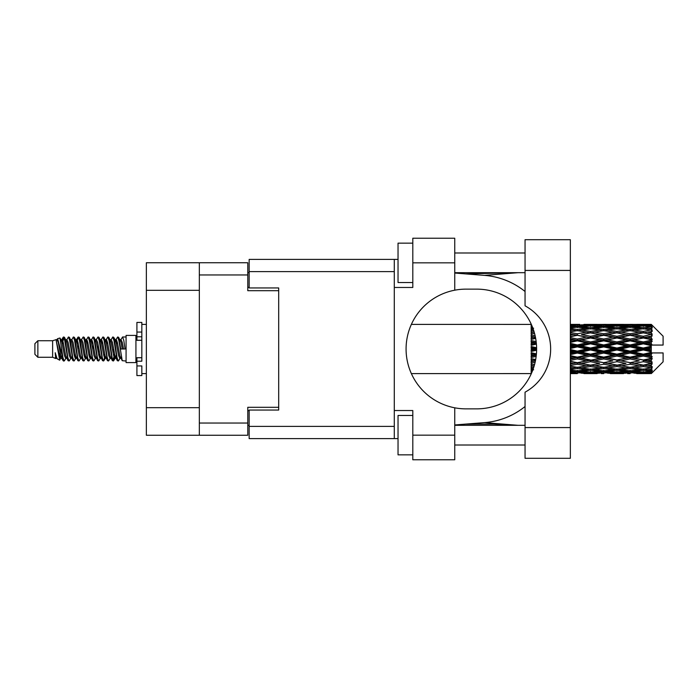 <?xml version="1.0" encoding="UTF-8"?>
<svg xmlns="http://www.w3.org/2000/svg" width="698" height="698" viewBox="0 0 698 698"><rect width="100%" height="100%" fill="white"/><g stroke="black" fill="none" stroke-linecap="round" stroke-linejoin="round"><path stroke-width="1.05" d="M199.331 290.316L146.362 290.316L146.362 262.745L247.781 262.745L247.781 290.708L278.694 290.708L278.694 287.951L278.694 410.049L249.16 410.049L249.16 426.391L394.291 426.391M278.694 410.049L278.694 407.292L247.781 407.292L247.781 435.255L146.362 435.255L146.362 407.684L199.331 407.684M146.362 290.316L146.362 407.684M199.331 435.255L199.331 262.745M249.16 425.405L247.781 425.405M247.781 272.595L249.16 272.595M525.053 427.577L525.053 392.189A49.235 49.235 0 0 0 525.053 305.811L525.053 239.702L570.345 239.702L570.345 458.298L525.053 458.298L525.053 427.577L570.345 427.577M525.053 252.999L454.747 252.999M525.053 272.691L454.747 272.691M525.053 425.309L454.747 425.309M525.053 445.001L454.747 445.001M412.806 454.852L398.035 454.852L398.035 415.467L412.806 415.467M412.806 282.533L398.035 282.533L398.035 243.148L412.806 243.148M454.747 435.159L454.747 459.773L412.806 459.773L412.806 435.159L454.747 435.159L454.747 407.807A59.862 59.862 0 0 1 454.747 290.194L454.747 262.841L412.806 262.841L412.806 287.463L394.291 287.463L394.291 438.606L249.16 438.606L249.16 426.391M394.291 410.537L412.806 410.537L412.806 435.159M412.806 262.841L412.806 238.227L454.747 238.227L454.747 262.841M398.035 438.606L394.291 438.606M278.694 287.951L249.16 287.951L249.16 259.394L394.291 259.394L394.291 287.463M398.035 259.394L394.291 259.394M454.747 290.194A59.862 59.862 0 0 1 465.976 289.138L476.751 289.138A59.862 59.862 0 0 1 536.614 349A59.862 59.862 0 0 1 476.751 408.862L465.976 408.862A59.862 59.862 0 0 1 454.747 407.807M517.995 425.309L484.517 422.622L454.747 424.96M484.517 422.622A73.848 73.848 0 0 0 525.053 406.506M525.053 291.494A73.848 73.848 0 0 0 484.517 275.378L454.747 273.04M517.995 272.691L484.517 275.378M37.858 357.271L37.858 340.729L34.9 343.686L34.9 354.314L37.858 357.271L52.62 357.271L55.7 358.545L56.259 357.961L55.814 358.344L57.044 358.344M37.858 340.729L52.62 340.729L52.62 357.271M126.076 349L126.076 362.585L135.927 362.585L135.927 335.415L126.076 335.415L126.076 349M52.62 340.729L56.049 339.682L59.67 360.185L57.07 358.755L55.221 352.726L55.7 358.545M60.159 352.778L59.513 355.666M59.67 360.185L61.965 355.622M57.611 338.661L59.967 338.007L61.66 349L61.66 353.598L57.611 338.661L56.59 340.039L57.044 339.656L58.274 342.386L60.735 355.614L61.52 357.961L62.366 358.03M109.961 339.656L111.2 339.656L112.736 336.986L113.966 340.502L117.308 360.709L118.616 360.709L120.431 357.638M112.736 336.986L113.695 337.291L114.577 340.502L117.046 357.498L118.276 361.014M115.502 340.362L117.657 336.986L118.887 340.502L122.237 360.709L126.076 361.014M120.597 340.039L122.578 336.986L123.808 340.502L125.047 349L120.737 349L118.616 337.291L121.042 342.386L122.272 349M61.66 353.598L63.501 361.014L64.469 360.709L66.275 357.638M61.66 349L62.89 357.498L64.12 361.014M61.965 342.378L63.501 336.986L64.731 340.502L68.081 360.709L69.39 360.709L71.03 357.961M63.501 336.986L64.469 337.291L65.35 340.502L67.811 357.498L69.041 361.014M65.656 339.656L66.886 339.656L68.43 336.986L69.66 340.502L73.002 360.709L74.311 360.709L76.117 357.638M74.66 357.036L75.148 353.93M68.43 336.986L69.39 337.291L70.271 340.502L72.732 357.498L73.962 361.014M75.096 358.03L75.506 355.622M70.577 339.656L71.807 339.656L73.351 336.986L74.581 340.502L77.923 360.709L79.232 360.709L80.872 357.961M73.351 336.986L74.311 337.291L75.192 340.502L77.661 357.498L78.891 361.014M76.728 342.378L78.272 336.986L79.502 340.502L82.853 360.709L84.161 360.709L85.967 357.638M84.502 357.036L84.99 353.93M78.272 336.986L79.232 337.291L80.122 340.502L82.582 357.498L83.812 361.014M84.947 358.03L85.348 355.622M81.212 340.039L83.193 336.986L84.423 340.502L87.773 360.709L89.082 360.709L90.888 357.638M89.431 357.036L89.92 353.93M83.193 336.986L84.161 337.291L85.043 340.502L87.503 357.498L88.733 361.014M89.868 358.03L90.278 355.622M85.967 340.362L88.123 336.986L89.353 340.502L92.694 360.709L94.003 360.709L95.643 357.961M88.123 336.986L89.082 337.291L89.963 340.502L92.424 357.498L93.654 361.014M90.269 339.656L91.508 339.656L93.043 336.986L94.274 340.502L97.615 360.709L98.924 360.709L100.73 357.638M99.273 357.036L99.762 353.93M93.043 336.986L94.003 337.291L94.884 340.502L97.354 357.498L98.584 361.014M99.709 358.03L100.119 355.622M95.975 340.039L97.964 336.986L99.195 340.502L102.545 360.709L103.854 360.709L105.049 355.622M104.194 357.036L104.683 353.93M97.964 336.986L98.924 337.291L99.814 340.502L102.274 357.498L103.505 361.014M100.73 340.362L102.885 336.986L104.115 340.502L107.466 360.709L108.775 360.709L110.415 357.961M102.885 336.986L103.854 337.291L104.735 340.502L107.195 357.498L108.426 361.014M105.66 340.362L107.815 336.986L109.045 340.502L112.387 360.709L113.695 360.709L114.891 355.622M113.041 360.77L114.533 353.93M107.815 336.986L108.775 337.291L109.656 340.502L112.116 357.498L113.346 361.014M62.323 344.07L63.815 337.23M77.085 344.07L77.583 340.964M86.578 342.378L86.988 339.97M86.936 344.07L87.425 340.964M91.499 342.378L91.909 339.97M91.857 344.07L92.345 340.964M101.35 342.378L101.76 339.97M101.707 344.07L102.196 340.964M106.27 342.378L106.681 339.97M106.628 344.07L107.117 340.964M116.121 342.378L116.522 339.97M116.479 344.07L116.967 340.964M117.657 336.986L118.616 337.291M647.421 349L651.286 348.093L651.286 349.907L647.421 349L643.303 349L603.718 357.699L570.345 364.129M621.045 349L630.111 346.871L639.194 349L630.111 351.129L621.045 349L616.927 349L570.345 359.138M594.661 349L603.718 346.871L612.8 349L603.718 351.129L594.661 349L590.534 349L570.345 353.511M570.345 348.511L577.342 346.871L586.407 349L577.342 351.129L570.345 349.489M531.161 373.596L411.401 373.613M531.466 373.29L531.161 372.444M531.789 372.54L531.161 372.584L531.571 373.046M532.181 371.606L531.161 371.511L531.161 372.226L531.902 372.278M533.307 368.64L531.161 368.335L531.161 369.469L533.638 369.783L531.161 370.088L531.161 371.022L532.469 370.882M534.555 364.557L531.161 363.937L531.161 365.42L533.638 365.848L531.161 366.267L531.161 367.593L533.787 367.183M535.68 359.566L531.161 358.598L531.161 360.343L533.638 360.857L531.161 361.363L531.161 362.995L535.139 362.218M536.413 353.877L531.161 352.656L531.161 354.558L533.638 355.125L531.161 355.683L531.161 357.524L536.151 356.416M536.605 347.761L531.161 346.487L531.161 348.415L533.638 349L531.161 349.585L531.161 351.513L536.605 350.239M536.151 341.584L531.161 340.476L531.161 342.317L533.638 342.875L531.161 343.442L531.161 345.344L536.413 344.123M535.139 335.782L531.161 335.005L531.161 336.637L533.638 337.143L531.161 337.658L531.161 339.403L535.68 338.434M533.787 330.817L531.161 330.407L531.161 331.733L533.638 332.152L531.161 332.58L531.161 334.063L534.555 333.443M532.469 327.118L531.161 326.978L531.161 327.912L533.638 328.217L531.161 328.531L531.161 329.665L533.307 329.36M531.161 325.765L531.161 326.481L532.181 326.385M531.571 324.954L531.161 325.416L531.789 325.46M411.401 324.387L531.326 324.404M651.286 324.396L652.272 325.373L651.286 324.396L647.421 324.43L651.286 324.396M651.286 324.771L643.303 325.312L634.238 324.823L651.286 324.771L652.272 325.626L651.286 324.509M651.286 325.329L651.286 325.887L647.421 325.591L651.286 325.329L652.272 325.983L651.286 324.867M651.286 326.62L643.303 327.711L634.238 326.725L643.303 325.905L651.286 326.62L652.272 327.231L651.286 325.887M651.286 327.746L651.286 328.714L647.421 328.217L652.272 328.043L651.286 326.839M651.286 329.866L643.303 331.454L634.238 330.032L643.303 328.749L652.272 330.198L651.286 328.714M651.286 331.498L651.286 332.824L647.421 332.152L652.272 331.41L651.286 330.198M651.286 334.325L643.303 336.305L634.238 334.534L643.303 332.867L652.272 334.351L651.286 332.824M651.286 336.357L651.286 337.945L647.421 337.143L652.272 335.895L651.286 334.743M651.286 339.699L651.286 340.179L643.303 341.95L634.238 339.935L643.303 337.998L651.286 339.699L652.272 339.42L651.286 337.945M651.286 342.003L651.286 343.756L647.421 342.875L651.286 342.003L652.272 341.191L651.286 340.179M651.286 345.658L651.286 346.173L643.303 348.032L634.238 345.911L643.303 343.817L651.286 345.658L651.286 345.065L652.246 345.065L651.286 343.756M652.246 345.065L663.1 345.065L663.1 336.2L651.827 324.928M651.286 348.093L651.286 346.173M651.286 351.827L651.286 352.342L643.303 354.183L634.238 352.089L643.303 349.968L651.286 351.827L651.286 349.907M651.827 373.072L663.1 361.8L663.1 352.935L651.286 352.935L651.286 352.342M651.286 354.244L651.286 355.997L647.421 355.125L651.286 354.244L652.246 352.935M651.286 357.821L651.286 358.301L643.303 360.002L634.238 358.065L643.303 356.05L651.286 357.821L652.272 356.809L651.286 355.997M651.286 360.055L651.286 361.643L647.421 360.857L651.286 360.055L652.272 358.58L651.286 358.301M651.286 363.257L643.303 365.133L634.238 363.466L643.303 361.695L651.286 363.257L652.272 362.105L651.286 361.643M651.286 365.176L651.286 366.502L647.421 365.848L651.286 365.176L652.272 363.649L651.286 363.675M651.286 367.802L643.303 369.251L634.238 367.968L643.303 366.546L651.286 367.802L652.272 366.59L651.286 366.502M651.286 369.286L651.286 370.254L647.421 369.783L651.286 369.286L652.272 367.802L651.286 368.134M651.286 371.161L643.303 372.095L634.238 371.275L643.303 370.289L651.286 371.161L652.272 369.957L651.286 370.254M651.286 372.113L651.286 372.671L647.421 372.409L651.286 372.113L652.272 370.769L651.286 371.38M636.716 373.596L643.303 373.613L634.238 373.177L643.303 372.688L651.286 373.133L652.272 372.017L651.286 372.671M651.286 373.133L643.303 373.491M651.286 373.491L647.421 373.57L651.286 373.491L652.272 372.374L651.286 373.229M652.272 372.627L651.286 373.605L652.272 372.627M577.342 373.613L570.737 373.596M583.929 373.596L597.139 373.596M570.345 373.535L574.864 373.613M570.345 373.046L573.224 373.177L570.345 373.299M574.655 372.828L573.224 373.177M577.342 373.343L577.342 372.209M587.105 373.395L586.407 373.57M590.534 373.613L581.451 373.177L590.534 372.688L599.608 373.177L590.534 373.491M610.322 373.596L623.515 373.596M603.718 373.613L601.248 373.613M570.345 372.252L577.342 371.668L586.407 372.409L577.342 372.976L570.345 372.558M570.345 370.978L573.224 371.275L570.345 371.554M575.885 370.682L573.224 371.275M577.342 371.668L577.342 370.385M588.484 371.921L586.407 372.409M580.029 372.828L581.451 373.177M590.534 372.688L590.534 371.476M601.039 372.828L599.608 373.177M593.963 373.395L594.661 373.57M603.718 373.343L603.718 372.209M613.498 373.395L612.8 373.57M616.927 373.613L607.845 373.177L616.927 372.688L625.984 373.177L616.927 373.491M643.303 373.613L649.899 373.596M630.111 373.613L627.633 373.613M603.718 372.976L594.661 372.409L603.718 371.668L612.8 372.409L603.718 372.976M590.534 372.095L581.451 371.275L590.534 370.289L599.608 371.275L590.534 372.095M570.345 369.521L577.342 368.57L586.407 369.783L577.342 370.847L570.345 370.045M570.345 367.532L573.224 367.968L570.345 368.387M534.223 365.752L533.638 365.848M577.342 368.57L577.342 367.209L573.224 367.968M589.618 369.129L586.407 369.783M578.799 370.682L581.451 371.275M590.534 370.289L590.534 368.954M602.269 370.682L599.608 371.275M592.576 371.921L594.661 372.409M603.718 371.668L603.718 370.385M614.886 371.921L612.8 372.409M606.405 372.828L607.845 373.177M616.927 372.688L616.927 371.476M627.423 372.828L625.984 373.177M620.348 373.395L621.045 373.57M630.111 373.343L630.111 372.209M639.892 373.395L639.194 373.57M630.111 372.976L621.045 372.409L630.111 371.668L639.194 372.409L630.111 372.976M616.927 372.095L607.845 371.275L616.927 370.289L625.984 371.275L616.927 372.095M603.718 370.847L594.661 369.783L603.718 368.57L612.8 369.783L603.718 370.847M590.534 369.251L581.451 367.968L590.534 366.546L599.608 367.968L590.534 369.251M570.345 365.49L577.342 364.243L586.407 365.848L577.342 367.34L570.345 366.206M570.345 362.916L573.224 363.466L570.345 364.007M535.436 360.84L531.161 361.66M535.471 360.639L533.638 360.857M577.342 364.243L577.342 362.89L573.224 363.466M590.534 366.546L590.534 365.176L586.407 365.848L590.534 365.176L594.661 365.848L603.718 364.243L612.8 365.848L603.718 367.34L577.342 362.89L581.451 363.466L590.534 361.695L599.608 363.466L590.534 365.133L581.451 363.466M577.342 367.209L581.451 367.968M603.718 368.57L603.718 367.209L599.608 367.968M591.442 369.129L594.661 369.783M616.011 369.129L612.8 369.783M605.175 370.682L607.845 371.275M616.927 370.289L616.927 368.954M628.654 370.682L625.984 371.275M618.969 371.921L621.045 372.409M630.111 371.668L630.111 370.385M641.27 371.921L639.194 372.409M632.807 372.828L634.238 373.177M643.303 372.688L643.303 371.476M646.723 373.395L647.421 373.57M630.111 370.847L621.045 369.783L630.111 368.57L639.194 369.783L630.111 370.847M616.927 369.251L607.845 367.968L616.927 366.546L625.984 367.968L616.927 369.251M570.345 360.43L577.342 358.955L586.407 360.857L577.342 362.681L570.345 361.285M570.345 357.428L573.224 358.065L570.345 358.685M536.291 355.195L531.161 356.303M536.317 354.959L533.638 355.125M577.342 358.955L577.342 357.699L573.224 358.065M577.342 362.681L570.345 361.59M590.534 361.695L590.534 360.386L586.407 360.857M590.534 365.133L599.608 363.466M603.718 364.243L603.718 362.89L607.845 363.466L616.927 361.695L625.984 363.466L616.927 365.133L607.845 363.466M616.927 366.546L616.927 365.176L612.8 365.848L616.927 365.176L621.045 365.848L630.111 364.243L639.194 365.848L630.111 367.34L590.534 360.386L594.661 360.857L603.718 358.955L612.8 360.857L603.718 362.681L594.661 360.857M603.718 367.209L607.845 367.968M630.111 368.57L630.111 367.209L625.984 367.968M617.835 369.129L621.045 369.783M642.396 369.129L639.194 369.783M631.568 370.682L634.238 371.275M643.303 370.289L643.303 368.954M645.345 371.921L647.421 372.409M590.534 360.002L581.451 358.065L590.534 356.05L599.608 358.065L590.534 360.386L577.342 357.699L581.451 358.065M570.345 354.645L577.342 353.04L586.407 355.125L577.342 357.158L570.345 355.596M570.345 351.417L573.224 352.089L570.345 352.752M536.614 349.262L531.161 350.483M536.614 349L533.638 349M577.342 353.04L577.342 351.958L573.224 352.089M577.342 357.158L577.342 357.699L570.345 356.216M590.534 356.05L590.534 354.881L586.407 355.125M603.718 358.955L603.718 357.699L599.608 358.065M603.718 362.681L612.8 360.857M616.927 361.695L616.927 360.386L621.045 360.857L630.111 358.955L639.194 360.857L630.111 362.681L621.045 360.857M616.927 365.133L625.984 363.466M630.111 364.243L630.111 362.89L634.238 363.466M643.303 366.546L643.303 365.176L640.014 365.708L643.303 365.176L647.421 365.848L603.718 357.699L607.845 358.065L616.927 356.05L625.984 358.065L616.927 360.002L607.845 358.065M630.111 367.209L634.238 367.968M644.219 369.129L647.421 369.783M603.718 357.158L594.661 355.125L603.718 353.04L612.8 355.125L603.718 357.158L603.718 357.699L590.534 354.881L594.661 355.125M590.534 354.183L581.451 352.089L590.534 349.968L599.608 352.089L590.534 354.183L590.534 354.881L577.342 351.958L581.451 352.089M570.345 345.248L573.224 345.911L570.345 346.583M536.352 343.433L531.161 344.576M536.317 343.041L533.638 342.875M577.342 346.871L577.342 346.042L570.345 347.604M570.345 342.404L577.342 340.842L586.407 342.875L577.342 344.96L577.342 346.042L573.224 345.911M577.342 351.129L577.342 351.958L570.345 350.396M590.534 349.968L590.534 349L586.407 349M603.718 353.04L603.718 351.958L599.608 352.089M616.927 356.05L616.927 354.881L612.8 355.125M616.927 360.002L630.111 357.699L625.984 358.065M630.111 358.955L630.111 357.699L634.238 358.065M630.111 362.681L639.194 360.857M643.303 361.695L643.303 360.386L647.421 360.857M643.303 365.133L652.272 363.649M630.111 357.158L621.045 355.125L630.111 353.04L639.194 355.125L630.111 357.158L630.111 357.699L616.927 354.881L621.045 355.125M616.927 354.183L607.845 352.089L616.927 349.968L625.984 352.089L616.927 354.183L616.927 354.881L603.718 351.958L607.845 352.089M590.534 348.032L581.451 345.911L590.534 343.817L599.608 345.911L590.534 348.032L590.534 349L577.342 346.042L581.451 345.911M577.342 344.96L570.345 343.355M570.345 339.315L573.224 339.935L570.345 340.572M535.602 338.041L531.161 338.94M535.471 337.361L533.638 337.143M577.342 340.842L577.342 340.301L570.345 341.784M570.345 336.715L577.342 335.319L586.407 337.143L577.342 339.045L577.342 340.301L573.224 339.935M590.534 343.817L590.534 343.119L577.342 346.042L570.345 344.489M590.534 341.95L581.451 339.935L590.534 337.998L599.608 339.935L590.534 341.95L590.534 343.119L586.407 342.875M603.718 346.871L603.718 346.042L590.534 349L603.718 351.958L603.718 351.129M603.718 344.96L594.661 342.875L603.718 340.842L612.8 342.875L603.718 344.96L603.718 346.042L599.608 345.911M616.927 349.968L616.927 349L612.8 349M630.111 353.04L630.111 351.958L625.984 352.089M643.303 356.05L643.303 354.881L630.111 357.699L643.303 360.002M643.303 354.183L643.303 354.881L639.194 355.125M652.272 358.58L643.303 360.386L652.272 362.105M616.927 348.032L607.845 345.911L616.927 343.817L625.984 345.911L616.927 348.032L616.927 349L603.718 346.042L607.845 345.911M577.342 339.045L570.345 337.57M570.345 333.993L573.224 334.534L570.345 335.084M534.537 333.356L531.161 333.941M534.223 332.248L533.638 332.152M577.342 335.319L570.345 336.41M570.345 331.794L577.342 330.66L586.407 332.152L577.342 333.757L577.342 335.11L573.224 334.534M590.534 337.998L577.342 340.301L581.451 339.935M590.534 336.305L581.451 334.534L590.534 332.867L599.608 334.534L590.534 336.305L590.534 337.614L586.407 337.143M603.718 340.842L603.718 340.301L590.534 343.119L594.661 342.875M603.718 339.045L594.661 337.143L603.718 335.319L612.8 337.143L603.718 339.045L603.718 340.301L599.608 339.935M616.927 343.817L616.927 343.119L603.718 346.042L570.345 338.862M616.927 341.95L607.845 339.935L616.927 337.998L625.984 339.935L616.927 341.95L616.927 343.119L612.8 342.875M630.111 346.871L630.111 346.042L616.927 349L630.111 351.958L634.238 352.089M630.111 344.96L621.045 342.875L630.111 340.842L639.194 342.875L630.111 344.96L630.111 346.042L625.984 345.911M630.111 351.129L630.111 351.958L643.303 354.881L647.421 355.125M643.303 349.968L643.303 349L639.194 349M652.115 352.935L643.303 354.881L652.272 356.809M577.342 333.757L570.345 332.51M570.345 329.613L573.224 330.032L570.345 330.468M570.345 327.955L577.342 327.153L586.407 328.217L577.342 329.43L577.342 330.791L573.224 330.032M590.534 332.867L581.451 334.534M603.718 335.319L586.407 332.152L590.534 332.824L603.718 330.66L612.8 332.152L603.718 333.757L594.661 332.152L590.534 332.824L590.534 331.454L581.451 330.032L590.534 328.749L599.608 330.032L590.534 331.454M603.718 333.757L603.718 335.11L590.534 337.614L594.661 337.143M616.927 332.867L625.984 334.534L616.927 336.305L607.845 334.534L616.927 332.824L603.718 335.11L599.608 334.534M616.927 337.998L603.718 340.301L607.845 339.935M616.927 336.305L616.927 337.614L612.8 337.143M630.111 340.842L630.111 340.301L616.927 343.119L621.045 342.875M630.111 339.045L621.045 337.143L630.111 335.319L639.194 337.143L630.111 339.045L630.111 340.301L625.984 339.935M643.303 343.817L643.303 343.119L630.111 346.042L634.238 345.911M643.303 341.95L643.303 343.119L639.194 342.875M643.303 348.032L643.303 349L603.718 340.301L570.345 333.871M651.286 347.203L643.303 349L651.286 350.797M577.342 329.43L570.345 328.479M570.345 326.446L573.224 326.725L570.345 327.022M575.885 327.318L573.224 326.725M589.618 328.871L586.407 328.217M577.342 330.791L581.451 330.032M603.718 329.43L594.661 328.217L603.718 327.153L612.8 328.217L603.718 329.43L603.718 330.791L599.608 330.032M630.111 335.319L612.8 332.152L616.927 332.824L630.111 330.66L639.194 332.152L630.111 333.757L621.045 332.152L616.927 332.824L616.927 331.454L607.845 330.032L616.927 328.749L625.984 330.032L616.927 331.454M630.111 333.757L630.111 335.11L616.927 337.614L603.718 335.11L607.845 334.534M643.303 332.867L630.111 335.11L625.984 334.534M643.303 337.998L630.111 340.301L616.927 337.614L621.045 337.143M643.303 336.305L643.303 337.614L639.194 337.143M652.272 341.191L643.303 343.119L630.111 340.301L634.238 339.935M652.115 345.065L643.303 343.119L647.421 342.875M590.534 327.711L581.451 326.725L590.534 325.905L599.608 326.725L590.534 327.711L590.534 329.046M570.345 325.442L577.342 325.024L586.407 325.591L577.342 326.332L570.345 325.748M570.345 324.701L573.224 324.823L570.345 324.954M574.655 325.172L573.224 324.823M577.342 326.332L577.342 327.615M588.484 326.079L586.407 325.591M578.799 327.318L581.451 326.725M602.269 327.318L599.608 326.725M591.442 328.871L594.661 328.217M616.011 328.871L612.8 328.217M603.718 330.791L607.845 330.032M630.111 329.43L621.045 328.217L630.111 327.153L639.194 328.217L630.111 329.43L630.111 330.791L625.984 330.032M652.272 334.351L639.194 332.152L643.303 332.824L646.601 332.292L643.303 332.824L643.303 331.454M652.272 335.895L643.303 337.614L630.111 335.11L634.238 334.534M652.272 339.42L643.303 337.614L647.421 337.143M616.927 327.711L607.845 326.725L616.927 325.905L625.984 326.725L616.927 327.711L616.927 329.046M603.718 326.332L594.661 325.591L603.718 325.024L612.8 325.591L603.718 326.332L603.718 327.615M590.534 325.312L581.451 324.823L599.608 324.823L590.534 325.312L590.534 326.524M577.342 324.387L570.345 324.465M570.737 324.404L579.82 324.387M577.342 324.657L577.342 325.791M587.105 324.605L586.407 324.43M580.029 325.172L581.451 324.823M601.039 325.172L599.608 324.823M592.576 326.079L594.661 325.591M614.886 326.079L612.8 325.591M605.175 327.318L607.845 326.725M628.654 327.318L625.984 326.725M617.835 328.871L621.045 328.217M642.396 328.871L639.194 328.217M630.111 330.791L634.238 330.032M630.111 326.332L621.045 325.591L630.111 325.024L639.194 325.591L630.111 326.332L630.111 327.615M616.927 325.312L607.845 324.823L625.984 324.823L616.927 325.312L616.927 326.524M603.718 324.657L594.661 324.43L612.8 324.43L603.718 324.657L603.718 325.791M603.718 324.387L606.196 324.387M597.139 324.404L583.929 324.404M593.963 324.605L594.661 324.43M613.498 324.605L612.8 324.43M606.405 325.172L607.845 324.823M627.423 325.172L625.984 324.823M618.969 326.079L621.045 325.591M641.27 326.079L639.194 325.591M631.568 327.318L634.238 326.725M643.303 327.711L643.303 329.046M644.219 328.871L647.421 328.217M630.111 324.657L621.045 324.43L639.194 324.43L630.111 324.657L630.111 325.791M630.111 324.387L632.589 324.387M623.515 324.404L610.322 324.404M620.348 324.605L621.045 324.43M639.892 324.605L639.194 324.43M632.807 325.172L634.238 324.823M643.303 325.312L643.303 326.524M645.345 326.079L647.421 325.591M649.899 324.404L636.716 324.404M646.723 324.605L647.421 324.43M55.221 357.699L55.814 358.344M60.49 339.778L61.18 340.039L61.965 342.386L64.425 355.614L65.656 358.344L66.101 357.961M69.39 337.291L71.807 342.386L74.276 355.614L75.506 358.344L75.951 357.961M77.967 349L78.577 345.423M79.232 337.291L81.657 342.386L84.118 355.614L85.348 358.344L86.578 358.344M89.082 337.291L91.508 342.386L93.968 355.614L95.198 358.344L96.429 358.344M97.659 349L98.27 345.423M98.924 337.291L101.35 342.386L103.81 355.614L105.04 358.344L105.66 357.638M108.775 337.291L111.2 342.386L113.661 355.614L114.891 358.344L116.121 355.622M55.221 352.726L57.07 358.755M61.345 340.362L61.965 339.656L63.195 342.386L65.656 355.614L68.081 360.709M71.807 339.656L73.046 342.386L75.506 355.614L77.923 360.709M80.427 339.656L81.657 339.656L82.888 342.386L85.348 355.614L87.773 360.709M91.508 339.656L92.738 342.386L95.198 355.614L97.615 360.709M98.27 352.577L98.889 349M100.905 340.039L101.35 339.656L102.58 342.386L105.04 355.614L107.466 360.709M111.2 339.656L112.43 342.386L114.891 355.614L117.308 360.709M119.812 339.656L121.042 339.656L122.272 342.386L123.502 349M56.049 339.682L59.505 355.614L60.735 358.344L61.18 357.961M64.469 337.291L66.886 342.386L69.346 355.614L70.577 358.344L71.807 358.344M75.506 342.378L76.736 339.656L75.506 339.656L76.736 342.386L79.197 355.614L80.427 358.344L81.657 358.344M84.161 337.291L86.578 342.386L89.039 355.614L90.269 358.344L90.723 357.961M92.738 349L93.349 345.423M94.003 337.291L96.429 342.386L98.889 355.614L100.119 358.344L100.564 357.961M103.854 337.291L106.27 342.386L108.731 355.614L109.961 358.344L111.2 358.344M115.676 340.039L116.121 339.656L114.891 339.656L116.121 342.386L118.581 355.614L119.812 358.344L120.257 357.961M66.886 339.656L68.116 342.386L70.577 355.614L73.002 360.709M76.736 339.656L77.967 342.386L80.427 355.614L82.853 360.709M86.133 340.039L86.578 339.656L87.808 342.386L90.269 355.614L92.694 360.709M95.198 339.656L96.429 339.656L97.659 342.386L100.119 355.614L102.545 360.709M105.04 339.656L106.27 339.656L107.501 342.386L109.961 355.614L112.387 360.709M113.041 352.577L113.661 349M116.121 339.656L117.351 342.386L119.812 355.614L122.237 360.709M531.161 324.936L531.161 326.114M531.161 326.978L531.161 328.296M531.161 330.407L531.161 331.777M531.161 335.005L531.161 336.637M535.436 337.16L531.161 336.34M531.161 340.476L531.161 342.317M536.291 342.805L531.161 341.697M531.161 346.487L531.161 348.415M536.614 348.738L531.161 347.517M531.161 352.656L531.161 354.558M536.352 354.567L531.161 353.424M531.161 358.598L531.161 360.343M535.602 359.959L531.161 359.06M531.161 363.937L531.161 365.42M534.537 364.644L531.161 364.059M531.161 368.335L531.161 369.469M531.161 371.511L531.161 372.226M141.834 357.699L136.913 357.699L136.913 361.206L141.834 361.206L141.834 332.056L136.913 332.056L136.913 322.415L141.834 322.415L141.834 336.794L136.913 336.794L136.913 340.301L141.834 340.301M136.913 361.206L136.913 375.585L141.834 375.585L141.834 365.944L136.913 365.944M136.913 332.056L136.913 336.794M199.331 423.049L247.781 423.049M247.781 274.951L199.331 274.951M247.781 410.642L249.16 410.642M249.16 287.358L247.781 287.358M394.291 271.609L249.16 271.609M525.053 270.423L570.345 270.423M141.834 340.258L136.913 340.258M141.834 357.742L136.913 357.742M465.671 273.895L516.476 272.691M516.476 425.309L493.826 424.07L465.671 424.105M135.927 359.339L136.913 359.339M588.048 373.613L593.012 373.613M614.449 373.613L619.405 373.613M640.834 373.613L645.781 373.613M588.048 324.387L593.012 324.387M614.449 324.387L619.405 324.387M640.834 324.387L645.781 324.387M122.578 336.986L126.076 336.986M135.927 338.661L136.913 338.661M59.967 338.007L61.18 340.039M103.854 360.709L105.494 357.961M113.695 360.709L115.336 357.961M60.735 339.656L61.965 339.656M65.656 358.344L66.886 358.344M75.506 358.344L76.736 358.344M100.119 339.656L101.35 339.656M105.04 358.344L106.27 358.344M114.891 358.344L116.121 358.344M61.52 340.039L63.16 337.291M74.311 337.291L75.951 340.039M113.695 337.291L115.336 340.039M55.814 339.656L57.044 339.656M60.735 358.344L61.965 358.344M85.348 339.656L86.578 339.656M90.269 358.344L91.508 358.344M100.119 358.344L101.35 358.344M119.812 358.344L121.042 358.344M61.52 357.961L63.16 360.709M76.283 340.039L77.923 337.291M141.834 373.613L146.362 373.613M141.834 324.387L146.362 324.387"/></g></svg>
